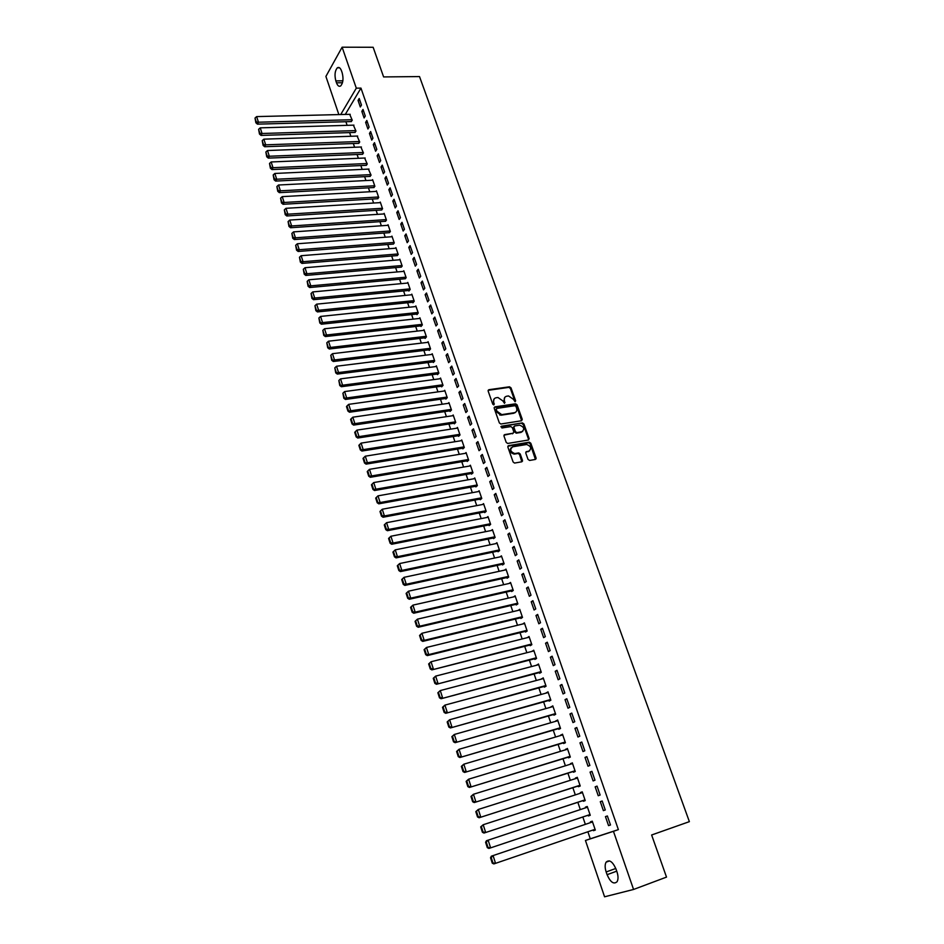 <?xml version="1.0" encoding="UTF-8"?>
<svg xmlns="http://www.w3.org/2000/svg" width="944" height="944" viewBox="0 0 944 944"><rect width="100%" height="100%" fill="white"/><g stroke="black" fill="none" stroke-linecap="round" stroke-linejoin="round"><path stroke-width="1.42" d="M515.094 401.766L515.625 400.787L510.999 387.842L509.477 386.792L488.874 389.707L488.154 391.099L492.756 404.174L493.818 404.929L493.169 402.828L493.771 402.238C493.157 399.819 493.924 398.333 496.072 397.766L497.96 397.495L502.845 400.905L504.509 403.336L503.836 401.247L504.45 400.669C503.825 398.262 504.58 396.775 506.704 396.22L508.58 395.949L513.442 399.347L515.094 401.766L510.385 388.432L508.863 387.37L488.119 390.332M493.818 404.929L493.771 402.238M504.509 403.336L504.45 400.669M528.026 459.386L529.619 460.448L535.39 459.445L536.074 457.993L530.811 443.243L529.36 442.181L508.58 445.639L507.86 447.09L513.111 461.982L514.539 463.067L521.761 461.817L522.469 460.353L520.215 453.993L518.763 452.919L514.716 453.568C510.256 451.68 509.595 449.427 512.745 446.795L526.705 444.482C531.153 446.335 531.826 448.577 528.723 451.208L526.469 451.598L525.773 453.049L528.026 459.386M587.876 831.782L590.271 838.803L618.379 829.623L360.962 88.111L356.301 88.17L340.725 114.543M618.379 829.623L613.447 831.322L633.566 889.46L604.573 896.8L585.445 840.467L613.447 831.322M338.861 114.578L325.904 76.429L342.117 47.2L373.14 47.271L383.618 76.924L419.514 76.57L689.38 821.646L651.631 834.992L666.511 877.106L633.566 889.46M342.117 47.2L356.301 88.17M521.572 420.753L522.256 419.348L517.088 404.858L515.577 403.796L494.916 406.876L494.208 408.292L499.352 422.936L500.851 424.009L521.572 420.753M523.92 423.974L529.136 438.582L528.451 440.01L507.671 443.456L506.208 442.37L503.978 436.045L504.686 434.606L513.099 433.237L513.807 431.809L512.332 427.644L510.846 426.57L501.913 427.986L501.37 426.228L522.433 422.9L523.92 423.974L523.283 424.529L528.498 439.137L529.136 438.582M602.178 800.984L600.29 801.68L603.381 810.636L605.281 809.964L602.178 800.984M588.171 815.203L588.419 815.946L590.26 815.286L587.239 806.471L585.41 807.144L585.634 807.816M591.923 771.331L590.059 772.086L593.115 780.924L594.991 780.192L591.923 771.331M578.176 785.998L578.424 786.718L580.23 786.01L577.244 777.29L575.651 778.599M581.787 742.031L579.958 742.845L582.979 751.577L584.82 750.787L581.787 742.031M568.3 757.135L568.548 757.843L570.329 757.076L567.379 748.462L565.775 749.737M571.781 713.074L569.975 713.959L572.961 722.585L574.766 721.723L571.781 713.074M558.553 728.603L558.789 729.311L560.535 728.485L557.621 719.977L556.016 721.216M561.881 684.471L560.122 685.403L563.061 693.934L564.842 693.026L561.881 684.471M548.912 700.413L549.148 701.121L550.859 700.236L547.98 691.822L546.375 693.026M552.11 656.21L550.376 657.201L553.29 665.626L555.025 664.659L552.11 656.21M539.378 672.553L539.614 673.249L541.301 672.305L538.458 663.998L536.853 665.166M542.446 628.279L540.747 629.318L543.626 637.648L545.337 636.622L542.446 628.279M529.962 645.012L530.198 645.696L531.85 644.705L529.029 636.492L527.436 637.637M532.9 600.679L531.224 601.776L534.068 610.001L535.755 608.927L532.9 600.679M520.651 617.801L520.887 618.473L522.504 617.435L519.731 609.305L518.126 610.414M523.46 573.397L521.82 574.542L524.628 582.672L526.28 581.539L523.46 573.397M511.447 590.885L511.672 591.558L513.276 590.46L510.527 582.436L509.005 583.498M514.138 546.423L512.521 547.626L515.306 555.662L516.923 554.482L514.138 546.423M502.35 564.288L502.574 564.949L504.143 563.804L501.429 555.863L500.084 556.854M504.922 519.778L503.341 521.017L506.078 528.97L507.671 527.743L504.922 519.778M493.358 537.986L493.582 538.635L495.116 537.443L492.426 529.596L491.234 530.54M495.801 493.429L494.255 494.715L496.969 502.574L498.526 501.299L495.801 493.429M484.461 511.978L484.685 512.627L486.195 511.388L483.54 503.624L482.467 504.521M486.797 467.374L485.263 468.72L487.954 476.484L489.488 475.162L486.797 467.374M475.67 486.266L475.882 486.903L477.369 485.617L474.749 477.947L473.77 478.797M477.888 441.615L476.39 443.007L479.045 450.689L480.555 449.32L477.888 441.615M466.973 460.837L467.186 461.474L468.649 460.141L466.053 452.554L465.168 453.368M469.085 416.151L467.61 417.59L470.23 425.178L471.717 423.762L469.085 416.151M458.371 435.691L458.583 436.317L460.023 434.948L457.451 427.443L456.648 428.222M460.377 390.981L458.926 392.456L461.522 399.961L462.973 398.498L460.377 390.981M449.863 410.817L450.076 411.442L451.492 410.026L448.943 402.604L448.199 403.359M451.763 366.083L450.335 367.594L452.908 375.028L454.335 373.517L451.763 366.083M441.45 386.226L441.662 386.839L443.043 385.376L440.529 378.037L439.845 378.768M443.243 341.457L441.851 343.014L444.388 350.366L445.792 348.82L443.243 341.457M433.131 361.894L433.343 362.508L434.7 361.009L432.21 353.74L431.585 354.448M434.818 317.101L433.449 318.706L435.963 325.963L437.343 324.382L434.818 317.101M424.906 337.834L425.107 338.436L426.44 336.89L423.986 329.716L423.396 330.4M426.487 293.018L425.142 294.658L427.62 301.844L428.977 300.216L426.487 293.018M416.764 314.022L416.965 314.623L418.275 313.042L415.844 305.939L415.289 306.611M418.251 269.193L416.929 270.869L419.384 277.984L420.717 276.321L418.251 269.193M408.705 290.481L408.905 291.059L410.203 289.454L407.796 282.421L407.277 283.07M410.097 245.629L408.799 247.352L411.23 254.384L412.54 252.673L410.097 245.629M400.74 267.176L402.203 266.114L399.819 259.152L399.347 259.789M402.038 222.324L400.763 224.07L403.159 231.032L404.445 229.286L402.038 222.324M392.857 244.13L394.297 243.009L391.937 236.13L391.489 236.755M394.061 199.267L392.81 201.048L395.182 207.928L396.445 206.158L394.061 199.267M385.058 221.321L386.474 220.164L384.137 213.356L383.712 213.958M386.179 176.445L384.94 178.274L387.288 185.083L388.527 183.266L386.179 176.445M377.34 198.747L378.733 197.556L376.42 190.818L376.019 191.408M378.367 153.872L377.152 155.736L379.476 162.462L380.703 160.622L378.367 153.872M369.694 176.41L371.075 175.183L368.408 169.094M370.638 131.546L369.446 133.434L371.747 140.101L372.951 138.213L370.638 131.546M362.142 154.309L363.487 153.046L360.868 147.016M363.003 109.445L361.823 111.368L364.101 117.965L365.281 116.053L363.003 109.445M354.661 132.443L355.982 131.133L353.41 125.163M360.962 88.111L345.292 114.425M345.905 121.729L347.132 125.34M349.61 132.597L350.861 136.266M353.327 143.535L354.602 147.252M357.08 154.521L358.366 158.285M360.844 165.566L362.142 169.389M364.62 176.67L365.942 180.54M368.431 187.832L369.765 191.762M372.255 199.042L373.612 203.031M376.101 210.323L377.47 214.371M379.96 221.663L381.352 225.758M383.842 233.062L385.258 237.215M387.748 244.52L389.188 248.732M391.677 256.036L393.129 260.308M395.619 267.624L397.094 271.955M399.595 279.271L401.082 283.648M403.584 290.976L405.094 295.425M407.596 302.741L409.13 307.248M411.619 314.576L413.177 319.143M415.679 326.471L417.26 331.096M419.75 338.436L421.354 343.12M423.856 350.46L425.473 355.215M427.974 362.555L429.614 367.369M432.116 374.709L433.78 379.582M436.281 386.934L437.969 391.878M440.47 399.229L442.181 404.233M444.683 411.596L446.418 416.658M448.919 424.021L450.666 429.154M453.179 436.517L454.949 441.721M457.462 449.084L459.256 454.359M461.769 461.722L463.587 467.056M466.1 474.431L467.941 479.835M470.454 487.21L472.319 492.685M474.832 500.06L476.72 505.606M479.233 512.981L481.157 518.598M483.67 525.985L485.605 531.673M488.119 539.059L490.089 544.806M492.603 552.205L494.585 558.034M497.11 565.421L499.116 571.321M501.642 578.719L503.671 584.69M506.196 592.089L508.261 598.142M510.775 605.541L512.863 611.665M515.389 619.063L517.501 625.27M520.026 632.669L522.162 638.958M524.687 646.357L526.858 652.717M529.383 660.116L531.578 666.558M534.103 673.957L536.322 680.482M538.847 687.893L541.089 694.489M543.614 701.899L545.892 708.578M548.417 715.989L550.73 722.75M553.255 730.16L555.579 737.004M558.105 744.415L560.465 751.353M563.002 758.764L565.385 765.773M567.91 773.183L570.329 780.287M572.855 787.697L575.309 794.895M577.834 802.306L580.312 809.574M582.837 816.985L585.351 824.36M350.944 121.587L352.265 120.254L349.705 114.318M359.204 98.483L358.047 100.418L360.313 106.979L361.481 105.055L359.204 98.483M358.39 143.346L359.723 142.06L357.127 136.054M366.815 120.466L365.623 122.366L367.924 128.998L369.104 127.11L366.815 120.466M365.906 165.33L367.275 164.079L364.632 158.026M374.497 142.686L373.293 144.55L375.606 151.252L376.809 149.388L374.497 142.686M373.505 187.549L374.886 186.334L372.597 179.631L372.207 180.221M382.261 165.129L381.034 166.97L383.37 173.743L384.609 171.914L382.261 165.129M381.187 210.005L382.591 208.825L380.279 202.063L379.854 202.653M390.108 187.821L388.857 189.626L391.229 196.47L392.48 194.676L390.108 187.821M388.94 232.696L390.379 231.563L388.031 224.719L387.595 225.333M398.038 210.76L396.775 212.53L399.159 219.445L400.433 217.686L398.038 210.76M396.787 255.623L398.238 254.526L395.878 247.611L395.406 248.237M406.062 233.947L404.775 235.681L407.183 242.667L408.481 240.956L406.062 233.947M404.716 278.799L406.191 277.748L403.796 270.751L403.3 271.4M414.168 257.382L412.847 259.081L415.289 266.149L416.611 264.462L414.168 257.382M412.729 302.222L412.929 302.812L414.227 301.219L411.808 294.15L411.277 294.811M422.357 281.076L421.024 282.728L423.49 289.879L424.835 288.239L422.357 281.076M420.823 325.892L421.024 326.494L422.346 324.937L419.903 317.798L419.337 318.47M430.641 305.03L429.284 306.647L431.786 313.868L433.154 312.263L430.641 305.03M429.013 349.835L429.213 350.436L430.558 348.914L428.092 341.693L427.479 342.389M439.019 329.244L437.638 330.825L440.164 338.129L441.556 336.56L439.019 329.244M437.284 374.025L437.485 374.638L438.866 373.163L436.364 365.859L435.703 366.579M447.491 353.729L446.075 355.274L448.636 362.661L450.052 361.127L447.491 353.729M445.651 398.486L445.863 399.1L447.255 397.672L444.73 390.285L444.01 391.028M456.058 378.497L454.619 379.984L457.203 387.453L458.642 385.978L456.058 378.497M454.111 423.219L454.324 423.844L455.74 422.452L453.191 414.982L452.412 415.761M464.719 403.536L463.256 404.988L465.864 412.54L467.327 411.1L464.719 403.536M462.654 448.235L462.879 448.86L464.318 447.503L461.734 439.963L460.896 440.765M473.475 428.847L471.988 430.263L474.62 437.898L476.118 436.506L473.475 428.847M471.304 473.51L471.528 474.148L473.003 472.85L470.383 465.215L469.463 466.041M482.325 454.465L480.815 455.822L483.481 463.551L485.004 462.206L482.325 454.465M480.048 499.081L480.272 499.73L481.77 498.467L479.127 490.75L478.112 491.623M491.293 480.366L489.747 481.676L492.449 489.499L493.995 488.19L491.293 480.366M488.898 524.947L489.122 525.596L490.644 524.38L487.977 516.58L486.844 517.489M500.344 506.562L498.774 507.837L501.512 515.731L503.093 514.48L500.344 506.562M497.842 551.095L498.066 551.756L499.624 550.588L496.922 542.694L495.659 543.661M509.512 533.065L507.919 534.28L510.68 542.281L512.285 541.077L509.512 533.065M506.881 577.551L507.117 578.212L508.698 577.091L505.96 569.114L504.533 570.141M518.787 559.875L517.159 561.043L519.955 569.138L521.595 567.981L518.787 559.875M516.038 604.302L516.262 604.974L517.878 603.912L515.105 595.829L513.512 596.927L515.341 596.49L417.425 619.158L419.679 626.202L418.216 627.264L517.867 603.877M528.168 586.991L526.516 588.112L529.336 596.301L531 595.192L528.168 586.991M525.289 631.371L525.525 632.043L527.165 631.029L524.368 622.863L522.764 623.984M537.655 614.438L535.968 615.512L538.835 623.783L540.534 622.733L537.655 614.438M534.658 658.747L534.894 659.431L536.558 658.475L533.726 650.204L532.133 651.36M547.26 642.203L545.549 643.218L548.44 651.596L550.163 650.593L547.26 642.203M544.133 686.441L544.369 687.138L546.069 686.229L543.201 677.863L541.608 679.055M556.984 670.299L555.237 671.267L558.164 679.739L559.922 678.795L556.984 670.299M553.715 714.466L553.951 715.174L555.686 714.313L552.783 705.852L551.19 707.08M566.813 698.737L565.031 699.634L568.005 708.212L569.787 707.327L566.813 698.737M563.415 742.822L563.651 743.542L565.421 742.739L562.482 734.172L560.889 735.435M576.772 727.505L574.955 728.355L577.952 737.04L579.781 736.214L576.772 727.505M573.22 771.519L573.468 772.239L575.262 771.496L572.3 762.835L570.695 764.133M586.838 756.64L584.997 757.418L588.029 766.209L589.882 765.442L586.838 756.64M583.156 800.559L583.404 801.291L585.233 800.606L582.224 791.839L580.418 792.535L580.631 793.161M597.033 786.116L595.157 786.836L598.236 795.733L600.124 795.025L597.033 786.116M593.21 829.953L593.457 830.685L595.31 830.047L592.277 821.186L590.425 821.823L590.673 822.554M595.322 830.059L593.457 830.685M605.446 816.619L607.37 815.97L605.446 816.619L608.55 825.622L610.473 824.962M607.358 815.958L610.485 824.985L608.55 825.622M499.824 415.065L501.842 414.758M514.197 412.87L515.082 412.729M616.998 871.926C618.332 876.115 618.355 879.383 617.069 881.731C613.765 884.622 610.438 882.274 607.086 874.687L606.154 871.961C604.833 867.76 604.821 864.492 606.119 862.143C609.376 859.276 612.691 861.612 616.043 869.164L616.998 871.926M590.271 838.803L585.445 840.467M335.84 80.889C334.4 75.142 334.896 70.788 337.303 67.826C338.931 66.8 340.336 67.815 341.516 70.883L342.176 72.818C343.616 78.564 343.132 82.919 340.737 85.88C339.085 86.931 337.669 85.904 336.501 82.812L335.84 80.889L342.873 80.806M358.047 100.418L359.865 100.383M361.823 111.368L363.652 111.321M365.623 122.366L367.452 122.319M369.446 133.434L371.275 133.375M373.293 144.55L375.122 144.479M377.152 155.736L378.981 155.654M381.034 166.97L382.863 166.887M384.94 178.274L386.769 178.18M388.857 189.626L390.698 189.532M392.81 201.048L394.639 200.942M396.775 212.53L398.616 212.412M400.763 224.07L402.604 223.94M404.775 235.681L406.616 235.54M408.799 247.352L410.64 247.198M412.847 259.081L414.699 258.927M416.929 270.869L418.77 270.704M421.024 282.728L422.877 282.563M425.142 294.658L426.995 294.469M429.284 306.647L431.137 306.458M433.449 318.706L435.302 318.506M437.638 330.825L439.491 330.612M441.851 343.014L443.704 342.79M446.075 355.274L447.94 355.038M450.335 367.594L452.2 367.358M454.619 379.984L456.483 379.736M458.926 392.456L460.79 392.185M463.256 404.988L465.121 404.705M467.61 417.59L469.475 417.307M471.988 430.263L473.853 429.968M476.39 443.007L478.266 442.701M480.815 455.822L482.691 455.504M485.263 468.72L487.151 468.389M536.121 458.772L535.508 458.878M522.504 461.156L521.902 461.25M489.747 481.676L491.623 481.346M494.255 494.715L496.131 494.373M498.774 507.837L500.662 507.471M503.341 521.017L505.217 520.651M507.919 534.28L509.807 533.903M512.521 547.626L514.409 547.225M517.159 561.043L519.047 560.63M521.82 574.542L523.719 574.117M526.516 588.112L528.404 587.687M518.114 610.367L519.943 609.93M531.224 601.776L533.124 601.328M522.74 623.89L524.569 623.453M535.968 615.512L537.868 615.051M527.389 637.495L529.218 637.047M540.747 629.318L542.647 628.846M532.074 651.183L533.903 650.711M545.549 643.218L547.449 642.734M536.782 664.954L538.611 664.47M550.376 657.201L552.275 656.705M541.514 678.795L543.355 678.299M555.237 671.267L557.137 670.747M546.281 692.719L548.11 692.212M560.122 685.403L562.022 684.884M551.072 706.726L552.913 706.206M565.031 699.634L566.943 699.103M555.886 720.827L557.727 720.284M569.975 713.959L571.887 713.404M560.736 734.998L562.577 734.444M574.955 728.355L576.867 727.789M565.609 749.253L567.45 748.698M579.958 742.845L581.87 742.267M570.518 763.59L572.359 763.023M584.997 757.418L586.908 756.828M575.451 778.021L577.303 777.443M590.059 772.086L591.982 771.484M580.418 792.535L582.259 791.933M595.157 786.836L597.08 786.222M585.41 807.144L587.262 806.53M600.29 801.68L602.201 801.055M590.425 821.823L592.289 821.197M504.816 397.294L503.836 401.247M494.149 398.864L493.169 402.828M521.654 420.741L516.462 405.436L514.952 404.374L494.184 407.489M515.979 406.439L514.928 405.696L496.804 408.422L496.296 409.401L496.933 411.195L501.748 414.628L514.374 412.705C516.498 412.127 517.241 410.628 516.616 408.221L515.979 406.439M496.261 408.929L495.683 409.979L496.296 409.401M515.589 412.245L513.748 413.271L501.134 415.195L496.32 411.773L495.683 409.979M528.51 439.998L528.498 439.137M513.194 433.225L503.966 435.184M500.827 426.782L522.339 422.912M521.761 431.845C524.876 429.19 524.18 426.971 519.672 425.178L514.633 425.968L513.937 427.384L515.412 431.55L516.887 432.623L522.669 431.514M513.914 426.546L513.312 427.951L513.937 427.384M521.135 432.399L516.25 433.178L514.787 432.104L513.312 427.951M523.283 424.529L521.713 423.478M529.572 450.902L525.773 452.152M511.211 447.68C509.182 450.677 510.138 452.813 514.091 454.111L515.129 453.533M521.82 461.805L519.578 454.536L518.126 453.462L514.492 454.076M535.425 459.433L530.162 443.798L528.723 442.724L507.86 446.205M352.077 119.723L258.444 122.213L256.638 116.596L350.224 114.307M256.272 122L255.01 118.059L255.871 122.767L256.272 122L258.444 122.213L257.452 124.148L351.463 121.575M256.638 116.596L255.01 118.059M255.871 122.767L257.452 124.148M355.805 130.591L262.054 133.493L260.237 127.853L353.941 125.139M259.871 133.269L258.609 129.316L259.47 134.036L259.871 133.269L262.054 133.493L261.051 135.417L355.192 132.42M260.237 127.853L258.609 129.316M259.47 134.036L261.051 135.417M359.546 141.506L265.677 144.833L263.86 139.157L357.67 136.042M263.494 144.609L262.22 140.632L263.093 145.376L263.494 144.609L265.677 144.833L264.662 146.733L358.932 143.323M263.86 139.157L262.22 140.632M263.093 145.376L264.662 146.733M363.298 152.491L269.323 156.244L267.494 150.533L361.422 146.993M267.128 156.008L265.854 152.019L266.727 156.763L267.128 156.008L269.323 156.244L268.308 158.12L362.697 154.285M267.494 150.533L265.854 152.019M266.727 156.763L268.308 158.12M367.086 163.524L272.993 167.702L271.152 161.967L365.186 158.002M270.798 167.477L269.512 163.454L270.385 168.221L270.798 167.477L272.993 167.702L271.966 169.566L366.473 165.306M271.152 161.967L269.512 163.454M270.385 168.221L271.966 169.566M370.886 174.628L276.686 179.23L274.834 173.46L368.974 169.07M274.48 178.994L273.182 174.959L274.067 179.738L274.48 178.994L276.686 179.23L275.636 181.083L370.272 176.386M274.834 173.46L273.182 174.959M274.067 179.738L275.636 181.083M374.697 185.779L280.392 190.818L278.527 185.012L372.786 180.198M278.173 190.582L276.875 186.523L277.76 191.313L278.173 190.582L280.392 190.818L279.341 192.647L374.095 187.526M278.527 185.012L276.875 186.523M277.76 191.313L279.341 192.647M378.544 196.989L284.12 202.476L282.244 196.635L376.621 191.384M281.902 202.228L280.592 198.146L281.477 202.96L281.902 202.228L284.12 202.476L283.058 204.282L377.942 198.712M282.244 196.635L280.592 198.146M281.477 202.96L283.058 204.282M382.403 208.27L287.861 214.182L285.985 208.317L380.467 202.618M285.643 213.946L284.333 209.839L285.218 214.666L285.643 213.946L287.861 214.182L286.799 215.975L381.801 209.969M285.985 208.317L284.333 209.839M285.218 214.666L286.799 215.975M386.285 219.598L291.637 225.97L289.749 220.07L384.338 213.922M289.407 225.722L288.085 221.592L288.97 226.43L289.407 225.722L291.637 225.97L290.551 227.74L385.683 221.274M289.749 220.07L288.085 221.592M288.97 226.43L290.551 227.74M390.179 230.985L295.425 237.817L293.525 231.882L388.232 225.286M293.183 237.569L291.861 233.416L292.746 238.266L293.183 237.569L295.425 237.817L294.327 239.564L389.589 232.649M293.525 231.882L291.861 233.416M292.746 238.266L294.327 239.564M394.096 242.443L299.236 249.723L297.325 243.764L392.138 236.708M296.994 249.476L295.661 245.298L296.546 250.172L296.994 249.476L299.236 249.723L298.127 251.458L393.518 244.071M297.325 243.764L295.661 245.298M296.546 250.172L298.127 251.458M398.049 253.948L303.071 261.7L301.148 255.706L396.067 248.189M300.817 261.453L299.472 257.252L300.369 262.137L300.817 261.453L303.071 261.7L301.95 263.411L397.459 255.564M301.148 255.706L299.472 257.252M300.369 262.137L301.95 263.411M402.002 265.524L306.918 273.748L304.995 267.718L400.02 259.73M304.664 273.489L303.307 269.264L304.216 274.173L304.664 273.489L306.918 273.748L305.797 275.436L401.424 267.117M304.995 267.718L303.307 269.264M304.216 274.173L305.797 275.436M405.991 277.17L310.788 285.855L308.853 279.79L403.997 271.341M308.523 285.595L307.166 281.347L308.074 286.268L308.523 285.595L310.788 285.855L309.656 287.531L405.424 278.728M308.853 279.79L307.166 281.347M308.074 286.268L309.656 287.531M410.003 288.864L314.694 298.033L312.735 291.932L407.997 283.011M312.417 297.773L311.048 293.501L311.957 298.434L314.694 298.033L313.538 299.685L409.436 290.41M312.735 291.932L311.048 293.501M311.957 298.434L313.538 299.685M414.027 300.629L318.612 310.281L316.641 304.145L412.009 294.74M316.323 310.01L314.954 305.714L315.862 310.67L318.612 310.281L317.444 311.909L413.472 302.151M316.641 304.145L314.954 305.714M315.862 310.67L317.444 311.909M418.074 312.452L322.541 322.588L320.571 316.429L416.044 306.529M320.264 322.329L318.883 318.01L319.792 322.966L322.541 322.588L321.373 324.205L417.531 313.951M320.571 316.429L318.883 318.01M319.792 322.966L321.373 324.205M422.145 324.347L326.506 334.978L324.524 328.772L420.104 318.388M324.217 334.707L322.824 330.365L323.745 335.344L326.506 334.978L325.326 336.571L421.602 325.81M324.524 328.772L322.824 330.365M323.745 335.344L325.326 336.571M426.24 336.3L330.494 347.427L328.5 341.197L424.186 330.306M328.193 347.156L326.801 342.79L327.721 347.781L330.494 347.427L329.303 348.997L425.709 337.74M328.5 341.197L326.801 342.79M327.721 347.781L329.303 348.997M430.358 348.312L334.495 359.947L332.489 353.681L428.293 342.294M332.194 359.676L330.789 355.286L331.71 360.301L334.495 359.947L333.291 361.505L429.839 349.728M332.489 353.681L330.789 355.286M331.71 360.301L333.291 361.505M434.5 360.396L338.53 372.55L336.512 366.237L432.423 354.354M336.217 372.266L334.801 367.853L335.734 372.88L338.53 372.55L337.315 374.084L433.992 361.788M336.512 366.237L334.801 367.853M335.734 372.88L337.315 374.084M438.653 372.55L342.578 385.211L340.548 378.874L436.576 366.473M340.265 384.928L338.837 380.491L339.769 385.541L342.578 385.211L341.35 386.721L438.169 373.907M340.548 378.874L338.837 380.491M339.769 385.541L341.35 386.721M442.842 384.774L346.66 397.955L344.619 391.571L440.742 378.65M344.324 397.672L342.896 393.2L343.828 398.262L346.66 397.955L345.421 399.442L442.358 386.096M344.619 391.571L342.896 393.2M343.828 398.262L345.421 399.442M447.043 397.058L350.755 410.758L348.702 404.351L444.943 390.899M348.419 410.475L346.979 405.979L346.483 406.569L347.923 411.065L350.755 410.758L349.504 412.233L446.583 398.356M348.702 404.351L346.979 405.979M347.923 411.065L349.504 412.233M451.279 409.401L354.873 423.644L352.82 417.201L449.155 403.218M352.537 423.36L351.085 418.841L350.59 419.419L352.029 423.939L354.873 423.644L353.611 425.095L450.843 410.675M352.82 417.201L351.085 418.841M352.029 423.939L353.611 425.095M455.527 421.826L359.027 436.612L356.95 430.122L453.403 415.608M356.667 436.317L355.227 431.774L354.72 432.34L356.159 436.883L359.027 436.612L357.752 438.028L455.114 423.065M356.95 430.122L355.227 431.774M356.159 436.883L357.752 438.028M459.811 434.323L363.192 449.639L361.104 443.114L457.663 428.069M360.832 449.344L359.381 444.777L358.862 445.344L360.325 449.91L363.192 449.639L361.906 451.043L459.409 435.526M361.104 443.114L359.381 444.777M360.325 449.91L361.906 451.043M464.106 446.878L367.393 462.749L365.293 456.188L461.958 440.588M365.021 462.454L363.558 457.852L363.039 458.406L364.502 462.997L367.393 462.749L366.083 464.129L463.74 448.046M365.293 456.188L363.558 457.852M364.502 462.997L366.083 464.129M468.436 459.504L371.606 475.941L369.493 469.333L466.265 453.179M369.234 475.634L367.759 471.009L367.24 471.552L368.703 476.177L371.606 475.941L370.296 477.286L468.094 460.648M369.493 469.333L367.759 471.009M368.703 476.177L370.296 477.286M472.779 472.212L375.854 489.204L373.73 482.561L470.608 465.852M373.47 488.898L371.983 484.248L371.452 484.779L372.939 489.429L375.854 489.204L374.52 490.526L472.472 473.31M373.73 482.561L371.983 484.248M372.939 489.429L374.52 490.526M477.157 484.98L380.125 502.538L377.978 495.86L474.962 478.584M377.73 502.232L376.231 497.559L375.7 498.078L377.199 502.751L380.125 502.538L378.78 503.836L476.885 486.042M377.978 495.86L376.231 497.559M377.199 502.751L378.78 503.836M379.972 511.459L381.47 516.156L382.013 515.648L380.515 510.94L379.972 511.459L382.261 509.241L479.351 491.387M481.546 497.818L384.409 515.955L383.063 517.229L481.322 498.845M380.515 510.94L382.261 509.241L384.409 515.955L382.013 515.648M381.47 516.156L383.063 517.229M384.267 524.911L385.777 529.643L386.32 529.136L384.81 524.404L384.267 524.911L386.568 522.693L483.765 504.273M485.971 510.739L388.727 529.454L387.37 530.705L485.782 511.719M384.81 524.404L386.568 522.693L388.727 529.454L386.32 529.136M385.777 529.643L387.37 530.705M388.586 538.446L390.108 543.201L390.663 542.717L389.14 537.95L388.586 538.446L390.899 536.239L488.19 517.229M490.42 523.731L393.07 543.036L391.689 544.263L490.278 524.663M389.14 537.95L390.899 536.239L393.07 543.036L390.663 542.717M390.108 543.201L391.689 544.263M392.94 552.063L394.462 556.842L395.017 556.37L393.495 551.579L392.94 552.063L395.253 549.856L492.65 530.245M494.892 536.794L397.448 556.689L396.055 557.892L494.809 537.691M393.495 551.579L395.253 549.856L397.448 556.689L395.017 556.37M394.462 556.842L396.055 557.892M397.306 565.751L398.852 570.565L399.406 570.105L397.872 565.279L397.306 565.751L399.642 563.544L497.146 543.355M499.388 549.927L401.837 570.424L400.433 571.604L499.364 550.777M397.872 565.279L399.642 563.544L401.837 570.424L399.406 570.105M398.852 570.565L400.433 571.604M401.707 579.533L403.253 584.371L403.82 583.911L402.274 579.073L401.707 579.533L404.044 577.327L501.653 556.523M503.919 563.143L406.262 584.242L404.834 585.398L503.966 563.934M402.274 579.073L404.044 577.327L406.262 584.242L403.82 583.911M403.253 584.371L404.834 585.398M406.132 593.387L407.69 598.26L408.256 597.812L406.699 592.938L406.132 593.387L408.481 591.192L506.185 569.775M508.462 576.43L410.711 598.154L409.271 599.263L508.592 577.173M406.699 592.938L408.481 591.192L410.711 598.154L408.256 597.812M407.69 598.26L409.271 599.263M410.581 607.334L412.15 612.231L412.729 611.795L411.159 606.886L410.581 607.334L412.941 605.128L510.751 583.097M513.04 589.788L415.183 612.137L413.732 613.222L513.253 590.472M411.159 606.886L412.941 605.128L415.183 612.137L412.729 611.795M412.15 612.231L413.732 613.222M415.065 621.353L417.425 619.158L415.065 621.353L416.634 626.285L417.224 625.86L415.643 620.928M517.642 603.228L419.679 626.202L417.224 625.86M416.634 626.285L418.216 627.264M419.573 635.465L421.154 640.421L421.744 640.008L420.151 635.052L419.573 635.465L421.944 633.271L519.955 609.977M522.28 616.751L424.21 640.351L422.735 641.389L522.48 617.352M420.151 635.052L421.944 633.271L424.21 640.351L421.744 640.008M421.154 640.421L422.735 641.389M424.104 649.661L425.697 654.652L426.287 654.239L424.694 649.248L424.104 649.661L426.487 647.466L524.604 623.536M526.929 630.344L428.765 654.593L427.278 655.608L527.13 630.911M424.694 649.248L426.487 647.466L428.765 654.593L426.287 654.239M425.697 654.652L427.278 655.608M428.659 663.939L430.263 668.954L430.865 668.564L429.26 663.538L428.659 663.939L431.054 661.744L529.265 637.176M531.614 644.02L431.845 669.898L531.791 644.551M429.26 663.538L431.054 661.744L433.355 668.918L430.865 668.564M430.263 668.954L431.845 669.898M433.249 678.311L434.854 683.35L435.467 682.972L433.851 677.922L433.249 678.311L435.656 676.116L533.962 650.888M536.322 657.779L436.435 684.282L536.487 658.275M433.851 677.922L435.656 676.116L437.957 683.326L435.467 682.972M434.854 683.35L436.435 684.282M437.863 692.754L439.479 697.84L440.093 697.474L438.476 692.389L437.863 692.754L440.282 690.571L538.694 664.682M541.065 671.621L441.06 698.749L541.219 672.069M438.476 692.389L440.282 690.571L442.594 697.828L440.093 697.474M439.479 697.84L441.06 698.749M442.5 707.304L444.14 712.413L444.754 712.047L443.114 706.938L442.5 707.304L444.931 705.109L543.437 678.559M545.833 685.533L445.721 713.31L545.962 685.946M443.114 706.938L444.931 705.109L447.267 712.425L444.754 712.047M444.14 712.413L445.721 713.31M447.173 721.936L448.813 727.069L449.438 726.727L447.798 721.582L447.173 721.936L449.615 719.753L548.216 692.518M550.623 699.528L450.394 727.954L550.753 699.905M447.798 721.582L449.615 719.753L451.964 727.092L449.438 726.727M448.813 727.069L450.394 727.954M451.869 736.65L453.521 741.819L454.158 741.488L452.506 736.308L451.869 736.65L454.324 734.467L553.031 706.56M555.438 713.617L455.102 742.692L555.556 713.947M452.506 736.308L454.324 734.467L456.684 741.866L454.158 741.488M453.521 741.819L455.102 742.692M456.601 751.459L458.265 756.663L458.902 756.345L457.238 751.141L456.601 751.459L459.055 749.288L557.869 720.685M560.288 727.777L459.846 757.525L560.394 728.072M457.238 751.141L459.055 749.288L461.439 756.722L458.902 756.345M458.265 756.663L459.846 757.525M461.356 766.363L463.032 771.602L463.681 771.295L462.005 766.044L461.356 766.363L463.834 764.192L562.73 734.892M565.173 742.019L464.613 772.44L565.255 742.279M462.005 766.044L463.834 764.192L466.23 771.673L463.681 771.295M463.032 771.602L464.613 772.44M466.147 781.361L467.835 786.623L468.484 786.328L466.796 781.054L466.147 781.361L468.625 779.189L567.627 749.182M570.082 756.356L469.404 787.449L570.152 756.569M466.796 781.054L468.625 779.189L471.032 786.718L468.484 786.328M467.835 786.623L469.404 787.449M470.962 796.441L472.661 801.751L473.31 801.468L471.622 796.158L470.962 796.441L473.451 794.27L572.548 763.554M575.014 770.776L474.23 802.565L575.073 770.941M471.622 796.158L473.451 794.27L475.882 801.857L473.31 801.468M472.661 801.751L474.23 802.565M475.811 811.628L477.511 816.961L478.183 816.69L476.472 811.344L475.811 811.628L478.313 809.456L577.492 778.021M579.982 785.278L479.092 817.764L580.029 785.408M476.472 811.344L478.313 809.456L480.756 817.091L478.183 816.69M477.511 816.961L479.092 817.764M480.685 826.897L482.408 832.266L483.068 832.018L481.357 826.637L480.685 826.897L483.198 824.737L582.483 792.571M584.985 799.875L483.977 833.056L585.009 799.946M481.357 826.637L483.198 824.737L485.653 832.407L483.068 832.018M482.408 832.266L483.977 833.056M485.594 842.272L487.316 847.677L488.001 847.429L486.266 842.024L485.594 842.272L486.431 840.738L587.487 807.203M590.012 814.554L488.898 848.444L590.024 814.589M486.266 842.024L488.119 840.113L490.585 847.83L488.001 847.429M487.316 847.677L488.898 848.444M490.538 857.742L492.272 863.182L492.957 862.946L491.21 857.506L490.538 857.742L491.364 856.173L592.537 821.929M595.062 829.316L493.842 863.925L492.272 863.182M491.21 857.506L493.075 855.583L495.553 863.359L492.957 862.946M515.011 401.365L515.625 400.787M493.759 404.516L494.373 403.938M504.438 402.935L505.052 402.356M488.272 390.297L488.874 389.707M510.385 388.432L510.999 387.842M494.314 407.454L494.916 406.876M514.893 404.374L515.507 403.808M516.462 405.436L517.088 404.858M521.631 419.915L522.256 419.348M496.32 411.773L496.933 411.195M501.394 415.171L502.019 414.593M513.748 413.271L514.374 412.705M504.072 435.16L504.686 434.606M512.474 433.803L513.099 433.237M514.787 432.104L515.412 431.55M516.368 433.166L516.993 432.612M525.832 452.141L526.469 451.598M528.085 451.751L528.723 451.208M517.985 453.474L518.61 452.931M519.578 454.536L520.215 453.993M521.82 460.896L522.469 460.353M507.955 446.182L508.58 445.639M528.581 442.748L529.23 442.193M530.162 443.798L530.811 443.243M535.425 458.524L536.074 457.993M336.501 82.812L342.483 82.742M607.086 874.687L616.739 871.17M606.154 871.961L615.795 868.468M514.952 404.374L515.577 403.796M501.134 415.195L501.748 414.628M516.25 433.178L516.887 432.623M521.808 423.467L522.433 422.9M514.091 454.111L514.716 453.568M518.126 453.462L518.763 452.919M528.723 442.724L529.36 442.181M337.303 67.826L339.592 67.815M606.119 862.143L609.553 860.916"/></g></svg>
